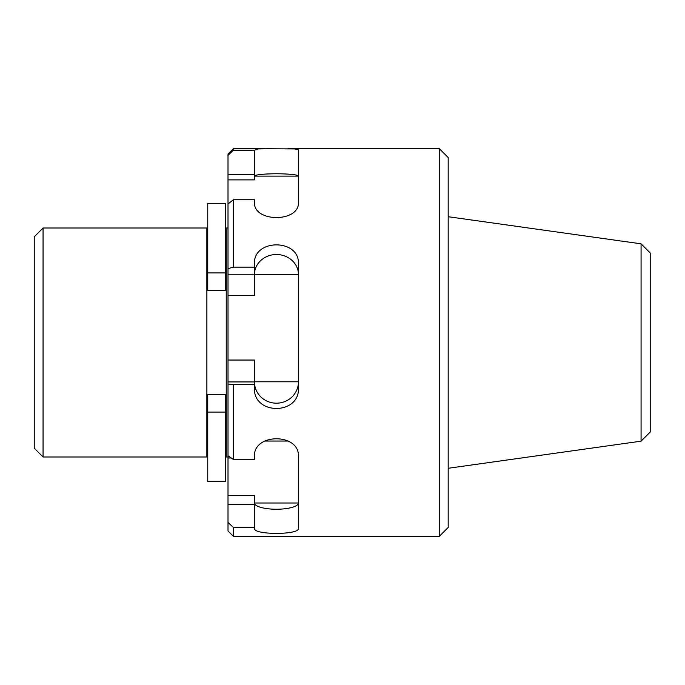 <?xml version="1.0" encoding="UTF-8"?>
<svg xmlns="http://www.w3.org/2000/svg" width="685" height="685" viewBox="0 0 685 685"><rect width="100%" height="100%" fill="white"/><g stroke="black" fill="none" stroke-linecap="round" stroke-linejoin="round"><path stroke-width="1.03" d="M641.066 441.174L650.75 431.49L650.75 253.51L641.066 243.826L641.066 441.174L448.187 468.283M254.426 381.785A22.014 21.406 180 0 0 276.449 403.191A22.014 21.406 180 0 0 298.463 381.785L254.426 381.785M228.011 295.363L254.426 295.363L254.426 263.93C253.142 238.508 299.782 238.543 298.463 263.93L298.463 387.984C299.782 415.256 253.142 415.29 254.426 387.984L254.426 360.045L228.011 360.045L228.011 268.648L233.294 267.15L233.294 199.746L254.426 199.746L254.426 202.135C253.142 222.702 299.782 222.685 298.463 202.135L298.463 149.835L294.584 148.919L268.537 148.731L258.305 148.919L254.426 150.238L233.294 150.238L228.011 155.401L228.011 154.031L233.294 148.739L264.889 148.739M298.463 274.642A22.014 20.13 -0 0 0 276.449 254.52A22.014 20.13 -0 0 0 254.426 274.642L298.463 274.642M254.426 384.576L233.294 384.576L228.011 384.02L228.011 381.939L254.426 381.939M228.011 360.045L228.011 381.939M254.426 274.24L228.011 274.24M254.426 267.15L233.294 267.15M233.294 536.261L233.294 527.33L228.011 522.475L228.011 530.969L233.294 536.261L439.376 536.261L439.376 148.739L448.187 157.55L448.187 527.45L439.376 536.261M228.011 268.648L228.011 204.044L233.294 199.746M254.426 150.238L254.426 179.881L228.011 179.881L228.011 204.044M228.011 179.881L228.011 155.401M231.23 457.982L228.011 457.982L228.011 522.475M228.011 457.982L228.011 384.02M233.294 150.238L233.294 148.739M233.294 384.576L233.294 459.412L228.011 455.739M233.294 459.412L254.426 459.412L254.426 456.604C253.142 432.834 299.782 432.86 298.463 456.604L298.463 528.349C299.782 535.071 253.142 535.079 254.426 528.349L254.426 527.33L233.294 527.33M228.011 495.392L254.426 495.392L254.426 527.33M254.426 504.34L228.011 504.34M298.463 503.013A22.014 6.225 0 0 1 276.449 509.238A22.014 6.225 0 0 1 254.426 503.013L298.463 503.013M254.426 174.692L228.011 174.692M254.426 176.105A22.014 2.329 180 0 1 276.449 173.776A22.014 2.329 180 0 1 298.463 176.105L254.426 176.105M43.061 228.011L34.25 236.813L34.25 448.187L43.061 456.989L206.87 456.989L206.87 228.011L43.061 228.011L43.061 456.989M228.011 228.011L226.247 228.011L226.247 456.989L228.011 456.989M207.752 290.534L225.365 290.534L225.365 272.921L207.752 272.921L207.752 290.534M207.752 412.079L207.752 394.466L225.365 394.466L225.365 481.649L207.752 481.649L207.752 412.079L225.365 412.079M207.752 272.921L207.752 203.351L225.365 203.351L225.365 272.921M288.179 441.037L264.718 441.037M641.066 243.826L448.187 216.717M287.983 148.739L439.376 148.739M206.87 446.423L207.752 446.423M225.365 446.423L226.247 446.423M206.87 238.577L207.752 238.577M225.365 238.577L226.247 238.577"/></g></svg>
